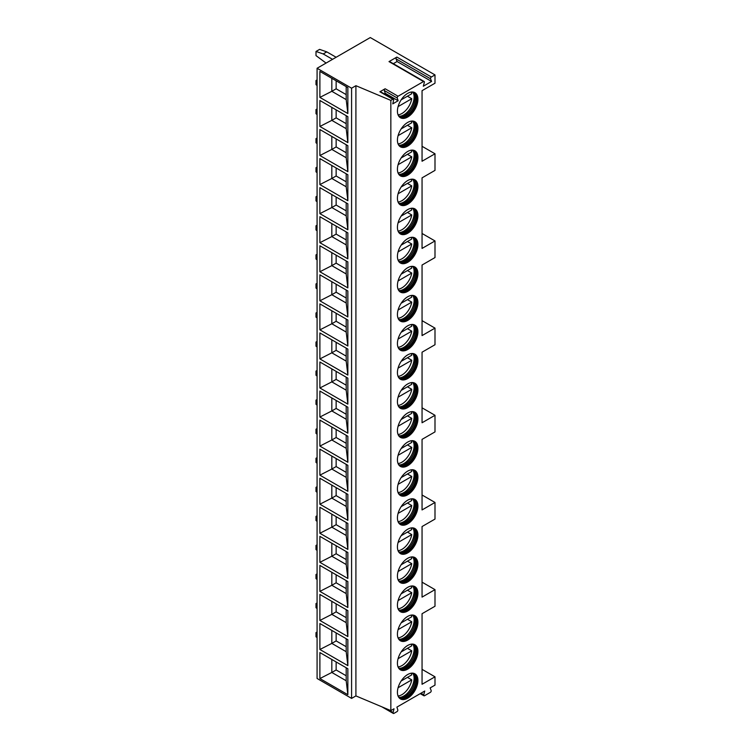 <?xml version="1.0" encoding="UTF-8"?>
<svg xmlns="http://www.w3.org/2000/svg" width="751" height="751" viewBox="0 0 751 751"><rect width="100%" height="100%" fill="white"/><g stroke="black" fill="none" stroke-linecap="round" stroke-linejoin="round"><path stroke-width="1.13" d="M317.082 68.266L317.082 678.472L351.59 698.402L355.908 695.914L390.849 710.606L394.012 708.775L393.111 712.568A1.22 0.704 120 0 0 393.327 713.45A1.22 0.704 120 0 0 393.937 713.394L396.969 711.638A1.22 0.704 120 0 0 397.786 709.864L396.894 707.113L424.747 691.033L423.733 694.853A1.22 0.704 120 0 0 423.93 695.783A1.22 0.704 120 0 0 424.54 695.717L430.351 692.366A1.22 0.704 120 0 0 431.158 690.563L430.145 687.916L434.998 685.119L434.998 676.811L422.053 684.283L422.053 613.717L434.998 606.245L434.998 589.638L422.053 597.111L422.053 526.545L434.998 519.072L434.998 502.466L422.053 509.938L422.053 439.373L434.998 431.9L434.998 415.294L422.053 422.766L422.053 352.2L434.998 344.728L434.998 328.121L422.053 335.594L422.053 265.028L434.998 257.555L434.998 240.949L422.053 248.421L422.053 177.856L434.998 170.383L434.998 153.777L422.053 161.249L422.053 90.683L434.998 83.211L434.998 74.912L370.29 37.55L317.082 68.266L351.59 88.196L355.908 85.698L390.849 100.399L392.829 99.254A1.22 0.704 120 0 1 393.44 99.188A1.22 0.704 120 0 1 393.655 100.071L392.754 103.863L398.152 100.747L397.251 98.005L384.305 90.533A1.22 0.704 120 0 1 385.132 88.759L379.893 91.782L392.829 99.254M390.849 710.606L390.849 100.399M385.132 88.759L398.068 96.231A1.22 0.704 120 0 0 397.251 98.005M398.068 96.231L423.517 81.54A1.22 0.704 120 0 1 424.127 81.474A1.22 0.704 120 0 1 424.334 82.403L423.311 86.224L431.581 81.446L430.567 78.808L396.049 58.878A1.22 0.704 -60 0 1 396.866 57.076L431.374 76.996A1.22 0.704 120 0 0 430.567 78.808M431.374 76.996L434.998 74.912M417.922 128.355A14.485 8.364 -60 0 1 411.595 142.934A14.485 8.364 -60 0 1 400.433 146.821A14.485 8.364 -60 0 1 397.429 140.184A14.485 8.364 -60 0 1 403.756 125.605A14.485 8.364 -60 0 1 414.918 121.718A14.485 8.364 -60 0 1 417.922 128.355M417.922 157.41A14.485 8.364 -60 0 1 411.595 171.998A14.485 8.364 -60 0 1 400.433 175.875A14.485 8.364 -60 0 1 397.429 169.238A14.485 8.364 -60 0 1 403.756 154.659A14.485 8.364 -60 0 1 414.918 150.782A14.485 8.364 -60 0 1 417.922 157.41M417.922 186.473A14.485 8.364 -60 0 1 411.595 201.052A14.485 8.364 -60 0 1 400.433 204.929A14.485 8.364 -60 0 1 397.429 198.302A14.485 8.364 -60 0 1 403.756 183.713A14.485 8.364 -60 0 1 414.918 179.836A14.485 8.364 -60 0 1 417.922 186.473M417.922 215.528A14.485 8.364 -60 0 1 411.595 230.106A14.485 8.364 -60 0 1 400.433 233.993A14.485 8.364 -60 0 1 397.429 227.356A14.485 8.364 -60 0 1 403.756 212.777A14.485 8.364 -60 0 1 414.918 208.891A14.485 8.364 -60 0 1 417.922 215.528M417.922 244.582A14.485 8.364 -60 0 1 411.595 259.17A14.485 8.364 -60 0 1 400.433 263.047A14.485 8.364 -60 0 1 397.429 256.41A14.485 8.364 -60 0 1 403.756 241.831A14.485 8.364 -60 0 1 414.918 237.954A14.485 8.364 -60 0 1 417.922 244.582M417.922 273.646A14.485 8.364 -60 0 1 411.595 288.224A14.485 8.364 -60 0 1 400.433 292.101A14.485 8.364 -60 0 1 397.429 285.474A14.485 8.364 -60 0 1 403.756 270.895A14.485 8.364 -60 0 1 414.918 267.009A14.485 8.364 -60 0 1 417.922 273.646M417.922 302.7A14.485 8.364 -60 0 1 411.595 317.279A14.485 8.364 -60 0 1 400.433 321.165A14.485 8.364 -60 0 1 397.429 314.528A14.485 8.364 -60 0 1 403.756 299.949A14.485 8.364 -60 0 1 414.918 296.063A14.485 8.364 -60 0 1 417.922 302.7M417.922 331.754A14.485 8.364 -60 0 1 411.595 346.342A14.485 8.364 -60 0 1 400.433 350.219A14.485 8.364 -60 0 1 397.429 343.592A14.485 8.364 -60 0 1 403.756 329.004A14.485 8.364 -60 0 1 414.918 325.127A14.485 8.364 -60 0 1 417.922 331.754M417.922 360.818A14.485 8.364 -60 0 1 411.595 375.397A14.485 8.364 -60 0 1 400.433 379.274A14.485 8.364 -60 0 1 397.429 372.646A14.485 8.364 -60 0 1 403.756 358.067A14.485 8.364 -60 0 1 414.918 354.181A14.485 8.364 -60 0 1 417.922 360.818M417.922 389.872A14.485 8.364 -60 0 1 411.595 404.451A14.485 8.364 -60 0 1 400.433 408.337A14.485 8.364 -60 0 1 397.429 401.701A14.485 8.364 -60 0 1 403.756 387.122A14.485 8.364 -60 0 1 414.918 383.235A14.485 8.364 -60 0 1 417.922 389.872M417.922 418.927A14.485 8.364 -60 0 1 411.595 433.515A14.485 8.364 -60 0 1 400.433 437.392A14.485 8.364 -60 0 1 397.429 430.764A14.485 8.364 -60 0 1 403.756 416.176A14.485 8.364 -60 0 1 414.918 412.299A14.485 8.364 -60 0 1 417.922 418.927M417.922 447.99A14.485 8.364 -60 0 1 411.595 462.569A14.485 8.364 -60 0 1 400.433 466.446A14.485 8.364 -60 0 1 397.429 459.819A14.485 8.364 -60 0 1 403.756 445.24A14.485 8.364 -60 0 1 414.918 441.353A14.485 8.364 -60 0 1 417.922 447.99M417.922 477.045A14.485 8.364 -60 0 1 411.595 491.623A14.485 8.364 -60 0 1 400.433 495.51A14.485 8.364 -60 0 1 397.429 488.873A14.485 8.364 -60 0 1 403.756 474.294A14.485 8.364 -60 0 1 414.918 470.408A14.485 8.364 -60 0 1 417.922 477.045M417.922 506.099A14.485 8.364 -60 0 1 411.595 520.687A14.485 8.364 -60 0 1 400.433 524.564A14.485 8.364 -60 0 1 397.429 517.937A14.485 8.364 -60 0 1 403.756 503.348A14.485 8.364 -60 0 1 414.918 499.471A14.485 8.364 -60 0 1 417.922 506.099M417.922 535.163A14.485 8.364 -60 0 1 411.595 549.741A14.485 8.364 -60 0 1 400.433 553.618A14.485 8.364 -60 0 1 397.429 546.991A14.485 8.364 -60 0 1 403.756 532.412A14.485 8.364 -60 0 1 414.918 528.526A14.485 8.364 -60 0 1 417.922 535.163M417.922 564.217A14.485 8.364 -60 0 1 411.595 578.796A14.485 8.364 -60 0 1 400.433 582.682A14.485 8.364 -60 0 1 397.429 576.045A14.485 8.364 -60 0 1 403.756 561.466A14.485 8.364 -60 0 1 414.918 557.58A14.485 8.364 -60 0 1 417.922 564.217M417.922 593.271A14.485 8.364 -60 0 1 411.595 607.859A14.485 8.364 -60 0 1 400.433 611.736A14.485 8.364 -60 0 1 397.429 605.109A14.485 8.364 -60 0 1 403.756 590.521A14.485 8.364 -60 0 1 414.918 586.644A14.485 8.364 -60 0 1 417.922 593.271M417.922 622.335A14.485 8.364 -60 0 1 411.595 636.914A14.485 8.364 -60 0 1 400.433 640.8A14.485 8.364 -60 0 1 397.429 634.163A14.485 8.364 -60 0 1 403.756 619.584A14.485 8.364 -60 0 1 414.918 615.698A14.485 8.364 -60 0 1 417.922 622.335M417.922 651.389A14.485 8.364 -60 0 1 411.595 665.968A14.485 8.364 -60 0 1 400.433 669.854A14.485 8.364 -60 0 1 397.429 663.217A14.485 8.364 -60 0 1 403.756 648.639A14.485 8.364 -60 0 1 414.918 644.752A14.485 8.364 -60 0 1 417.922 651.389M417.922 680.444A14.485 8.364 -60 0 1 411.595 695.032A14.485 8.364 -60 0 1 400.433 698.909A14.485 8.364 -60 0 1 397.429 692.281A14.485 8.364 -60 0 1 403.756 677.693A14.485 8.364 -60 0 1 414.918 673.816A14.485 8.364 -60 0 1 417.922 680.444M417.922 99.301A14.485 8.364 -60 0 1 411.595 113.88A14.485 8.364 -60 0 1 400.433 117.757A14.485 8.364 -60 0 1 397.429 111.129A14.485 8.364 -60 0 1 403.756 96.541A14.485 8.364 -60 0 1 414.918 92.664A14.485 8.364 -60 0 1 417.922 99.301M414.552 92.467A14.485 8.364 120 0 1 417.199 98.879A14.485 8.364 -60 0 1 411.107 113.213A14.485 8.364 -60 0 1 400.076 117.541M398.208 115.213A13.725 7.923 -60 0 0 399.551 116.377A13.725 7.923 -60 0 0 410.13 112.697A13.725 7.923 -60 0 0 416.12 98.879A13.725 7.923 120 0 0 413.275 92.598A13.725 7.923 120 0 0 411.604 92.016M412.721 92.326A13.725 7.923 120 0 1 413.735 93.396A13.725 7.923 120 0 1 415.04 98.259A13.725 7.923 -60 0 1 410.187 110.772A13.725 7.923 -60 0 1 400.471 116.367A13.725 7.923 -60 0 1 399.034 116.029M399.635 116.227A14.485 8.364 -60 0 0 414.101 97.095A14.485 8.364 120 0 0 413.191 92.739M407.436 96.212L411.755 98.71A14.231 8.214 120 0 1 401.926 113.514A14.231 8.214 120 0 1 398.058 114.856M401.165 99.836L411.755 93.725A14.231 8.214 120 0 0 411.219 92.063M398.077 106.604L411.755 98.71M414.552 121.531A14.485 8.364 120 0 1 417.199 127.942A14.485 8.364 -60 0 1 411.107 142.268A14.485 8.364 -60 0 1 400.076 146.595M398.208 144.267A13.725 7.923 -60 0 0 399.551 145.431A13.725 7.923 -60 0 0 410.13 141.751A13.725 7.923 -60 0 0 416.12 127.942A13.725 7.923 120 0 0 413.275 121.653A13.725 7.923 120 0 0 411.604 121.071M412.721 121.38A13.725 7.923 120 0 1 413.735 122.451A13.725 7.923 120 0 1 415.04 127.313A13.725 7.923 -60 0 1 410.187 139.836A13.725 7.923 -60 0 1 400.471 145.431A13.725 7.923 -60 0 1 399.034 145.084M399.635 145.281A14.485 8.364 -60 0 0 414.101 126.149A14.485 8.364 120 0 0 413.191 121.803M407.436 125.276L411.755 127.764A14.231 8.214 120 0 1 401.926 142.568A14.231 8.214 120 0 1 398.058 143.91M401.165 128.9L411.755 122.779A14.231 8.214 120 0 0 411.219 121.127M398.077 135.659L411.755 127.764M414.552 150.585A14.485 8.364 120 0 1 417.199 156.997A14.485 8.364 -60 0 1 411.107 171.331A14.485 8.364 -60 0 1 400.076 175.65M398.208 173.331A13.725 7.923 -60 0 0 399.551 174.485A13.725 7.923 -60 0 0 410.13 170.815A13.725 7.923 -60 0 0 416.12 156.997A13.725 7.923 120 0 0 413.275 150.716A13.725 7.923 120 0 0 411.604 150.134M412.721 150.435A13.725 7.923 120 0 1 413.735 151.514A13.725 7.923 120 0 1 415.04 156.377A13.725 7.923 -60 0 1 410.187 168.891A13.725 7.923 -60 0 1 400.471 174.485A13.725 7.923 -60 0 1 399.034 174.138M399.635 174.335A14.485 8.364 -60 0 0 414.101 155.204A14.485 8.364 120 0 0 413.191 150.857M407.436 154.331L411.755 156.818A14.231 8.214 120 0 1 401.926 171.632A14.231 8.214 120 0 1 398.058 172.965M401.165 157.954L411.755 151.843A14.231 8.214 120 0 0 411.219 150.181M398.077 164.713L411.755 156.818M414.552 179.649A14.485 8.364 120 0 1 417.199 186.051A14.485 8.364 -60 0 1 411.107 200.386A14.485 8.364 -60 0 1 400.076 204.713M398.208 202.385A13.725 7.923 -60 0 0 399.551 203.549A13.725 7.923 -60 0 0 410.13 199.869A13.725 7.923 -60 0 0 416.12 186.051A13.725 7.923 120 0 0 413.275 179.771A13.725 7.923 120 0 0 411.604 179.189M412.721 179.498A13.725 7.923 120 0 1 413.735 180.569A13.725 7.923 120 0 1 415.04 185.431A13.725 7.923 -60 0 1 410.187 197.945A13.725 7.923 -60 0 1 400.471 203.54A13.725 7.923 -60 0 1 399.034 203.202M399.635 203.399A14.485 8.364 -60 0 0 414.101 184.267A14.485 8.364 120 0 0 413.191 179.911M407.436 183.385L411.755 185.882A14.231 8.214 120 0 1 401.926 200.686A14.231 8.214 120 0 1 398.058 202.028M401.165 187.008L411.755 180.897A14.231 8.214 120 0 0 411.219 179.236M398.077 193.777L411.755 185.882M414.552 208.703A14.485 8.364 120 0 1 417.199 215.115A14.485 8.364 -60 0 1 411.107 229.44A14.485 8.364 -60 0 1 400.076 233.768M398.208 231.439A13.725 7.923 -60 0 0 399.551 232.603A13.725 7.923 -60 0 0 410.13 228.924A13.725 7.923 -60 0 0 416.12 215.115A13.725 7.923 120 0 0 413.275 208.825A13.725 7.923 120 0 0 411.604 208.243M412.721 208.553A13.725 7.923 120 0 1 413.735 209.623A13.725 7.923 120 0 1 415.04 214.486A13.725 7.923 -60 0 1 410.187 227.009A13.725 7.923 -60 0 1 400.471 232.603A13.725 7.923 -60 0 1 399.034 232.256M399.635 232.453A14.485 8.364 -60 0 0 414.101 213.322A14.485 8.364 120 0 0 413.191 208.975M407.436 212.449L411.755 214.936A14.231 8.214 120 0 1 401.926 229.74A14.231 8.214 120 0 1 398.058 231.083M401.165 216.072L411.755 209.951A14.231 8.214 120 0 0 411.219 208.299M398.077 222.831L411.755 214.936M414.552 237.757A14.485 8.364 120 0 1 417.199 244.169A14.485 8.364 -60 0 1 411.107 258.504A14.485 8.364 -60 0 1 400.076 262.822M398.208 260.503A13.725 7.923 -60 0 0 399.551 261.658A13.725 7.923 -60 0 0 410.13 257.987A13.725 7.923 -60 0 0 416.12 244.169A13.725 7.923 120 0 0 413.275 237.889A13.725 7.923 120 0 0 411.604 237.307M412.721 237.607A13.725 7.923 120 0 1 413.735 238.687A13.725 7.923 120 0 1 415.04 243.549A13.725 7.923 -60 0 1 410.187 256.063A13.725 7.923 -60 0 1 400.471 261.658A13.725 7.923 -60 0 1 399.034 261.31M399.635 261.508A14.485 8.364 -60 0 0 414.101 242.376A14.485 8.364 120 0 0 413.191 238.029M407.436 241.503L411.755 243.991A14.231 8.214 120 0 1 401.926 258.804A14.231 8.214 120 0 1 398.058 260.146M401.165 245.126L411.755 239.015A14.231 8.214 120 0 0 411.219 237.354M398.077 251.885L411.755 243.991M414.552 266.821A14.485 8.364 120 0 1 417.199 273.223A14.485 8.364 -60 0 1 411.107 287.558A14.485 8.364 -60 0 1 400.076 291.886M398.208 289.557A13.725 7.923 -60 0 0 399.551 290.721A13.725 7.923 -60 0 0 410.13 287.042A13.725 7.923 -60 0 0 416.12 273.223A13.725 7.923 120 0 0 413.275 266.943A13.725 7.923 120 0 0 411.604 266.361M412.721 266.671A13.725 7.923 120 0 1 413.735 267.741A13.725 7.923 120 0 1 415.04 272.604A13.725 7.923 -60 0 1 410.187 285.117A13.725 7.923 -60 0 1 400.471 290.712A13.725 7.923 -60 0 1 399.034 290.374M399.635 290.571A14.485 8.364 -60 0 0 414.101 271.44A14.485 8.364 120 0 0 413.191 267.084M407.436 270.557L411.755 273.054A14.231 8.214 120 0 1 401.926 287.858A14.231 8.214 120 0 1 398.058 289.201M401.165 274.181L411.755 268.069A14.231 8.214 120 0 0 411.219 266.408M398.077 280.949L411.755 273.054M414.552 295.875A14.485 8.364 120 0 1 417.199 302.287A14.485 8.364 -60 0 1 411.107 316.612A14.485 8.364 -60 0 1 400.076 320.94M398.208 318.612A13.725 7.923 -60 0 0 399.551 319.776A13.725 7.923 -60 0 0 410.13 316.096A13.725 7.923 -60 0 0 416.12 302.287A13.725 7.923 120 0 0 413.275 295.997A13.725 7.923 120 0 0 411.604 295.425M412.721 295.725A13.725 7.923 120 0 1 413.735 296.795A13.725 7.923 120 0 1 415.04 301.658A13.725 7.923 -60 0 1 410.187 314.181A13.725 7.923 -60 0 1 400.471 319.776A13.725 7.923 -60 0 1 399.034 319.428M399.635 319.626A14.485 8.364 -60 0 0 414.101 300.494A14.485 8.364 120 0 0 413.191 296.147M407.436 299.621L411.755 302.109A14.231 8.214 120 0 1 401.926 316.913A14.231 8.214 120 0 1 398.058 318.255M401.165 303.244L411.755 297.124A14.231 8.214 120 0 0 411.219 295.472M398.077 310.003L411.755 302.109M414.552 324.93A14.485 8.364 120 0 1 417.199 331.341A14.485 8.364 -60 0 1 411.107 345.676A14.485 8.364 -60 0 1 400.076 349.994M398.208 347.675A13.725 7.923 -60 0 0 399.551 348.83A13.725 7.923 -60 0 0 410.13 345.16A13.725 7.923 -60 0 0 416.12 331.341A13.725 7.923 120 0 0 413.275 325.061A13.725 7.923 120 0 0 411.604 324.479M412.721 324.779A13.725 7.923 120 0 1 413.735 325.859A13.725 7.923 120 0 1 415.04 330.722A13.725 7.923 -60 0 1 410.187 343.235A13.725 7.923 -60 0 1 400.471 348.83A13.725 7.923 -60 0 1 399.034 348.483M399.635 348.68A14.485 8.364 -60 0 0 414.101 329.548A14.485 8.364 120 0 0 413.191 325.202M407.436 328.675L411.755 331.163A14.231 8.214 120 0 1 401.926 345.976A14.231 8.214 120 0 1 398.058 347.319M401.165 332.299L411.755 326.187A14.231 8.214 120 0 0 411.219 324.526M398.077 339.058L411.755 331.163M414.552 353.993A14.485 8.364 120 0 1 417.199 360.396A14.485 8.364 -60 0 1 411.107 374.73A14.485 8.364 -60 0 1 400.076 379.058M398.208 376.73A13.725 7.923 -60 0 0 399.551 377.894A13.725 7.923 -60 0 0 410.13 374.214A13.725 7.923 -60 0 0 416.12 360.396A13.725 7.923 120 0 0 413.275 354.115A13.725 7.923 120 0 0 411.604 353.533M412.721 353.843A13.725 7.923 120 0 1 413.735 354.913A13.725 7.923 120 0 1 415.04 359.776A13.725 7.923 -60 0 1 410.187 372.289A13.725 7.923 -60 0 1 400.471 377.884A13.725 7.923 -60 0 1 399.034 377.546M399.635 377.744A14.485 8.364 -60 0 0 414.101 358.612A14.485 8.364 120 0 0 413.191 354.256M407.436 357.729L411.755 360.227A14.231 8.214 120 0 1 401.926 375.031A14.231 8.214 120 0 1 398.058 376.373M401.165 361.353L411.755 355.242A14.231 8.214 120 0 0 411.219 353.58M398.077 368.121L411.755 360.227M414.552 383.048A14.485 8.364 120 0 1 417.199 389.459A14.485 8.364 -60 0 1 411.107 403.785A14.485 8.364 -60 0 1 400.076 408.112M398.208 405.784A13.725 7.923 -60 0 0 399.551 406.948A13.725 7.923 -60 0 0 410.13 403.268A13.725 7.923 -60 0 0 416.12 389.459A13.725 7.923 120 0 0 413.275 383.17A13.725 7.923 120 0 0 411.604 382.597M412.721 382.897A13.725 7.923 120 0 1 413.735 383.968A13.725 7.923 120 0 1 415.04 388.83A13.725 7.923 -60 0 1 410.187 401.353A13.725 7.923 -60 0 1 400.471 406.948A13.725 7.923 -60 0 1 399.034 406.601M399.635 406.798A14.485 8.364 -60 0 0 414.101 387.666A14.485 8.364 120 0 0 413.191 383.32M407.436 386.793L411.755 389.281A14.231 8.214 120 0 1 401.926 404.085A14.231 8.214 120 0 1 398.058 405.427M401.165 390.417L411.755 384.296A14.231 8.214 120 0 0 411.219 382.644M398.077 397.176L411.755 389.281M414.552 412.102A14.485 8.364 120 0 1 417.199 418.514A14.485 8.364 -60 0 1 411.107 432.848A14.485 8.364 -60 0 1 400.076 437.166M398.208 434.848A13.725 7.923 -60 0 0 399.551 436.002A13.725 7.923 -60 0 0 410.13 432.332A13.725 7.923 -60 0 0 416.12 418.514A13.725 7.923 120 0 0 413.275 412.233A13.725 7.923 120 0 0 411.604 411.651M412.721 411.952A13.725 7.923 120 0 1 413.735 413.031A13.725 7.923 120 0 1 415.04 417.894A13.725 7.923 -60 0 1 410.187 430.407A13.725 7.923 -60 0 1 400.471 436.002A13.725 7.923 -60 0 1 399.034 435.655M399.635 435.862A14.485 8.364 -60 0 0 414.101 416.721A14.485 8.364 120 0 0 413.191 412.374M407.436 415.847L411.755 418.335A14.231 8.214 120 0 1 401.926 433.149A14.231 8.214 120 0 1 398.058 434.491M401.165 419.471L411.755 413.36A14.231 8.214 120 0 0 411.219 411.698M398.077 426.23L411.755 418.335M414.552 441.166A14.485 8.364 120 0 1 417.199 447.568A14.485 8.364 -60 0 1 411.107 461.903A14.485 8.364 -60 0 1 400.076 466.23M398.208 463.902A13.725 7.923 -60 0 0 399.551 465.066A13.725 7.923 -60 0 0 410.13 461.386A13.725 7.923 -60 0 0 416.12 447.568A13.725 7.923 120 0 0 413.275 441.288A13.725 7.923 120 0 0 411.604 440.706M412.721 441.015A13.725 7.923 120 0 1 413.735 442.086A13.725 7.923 120 0 1 415.04 446.948A13.725 7.923 -60 0 1 410.187 459.462A13.725 7.923 -60 0 1 400.471 465.057A13.725 7.923 -60 0 1 399.034 464.719M399.635 464.916A14.485 8.364 -60 0 0 414.101 445.784A14.485 8.364 120 0 0 413.191 441.428M407.436 444.902L411.755 447.399A14.231 8.214 120 0 1 401.926 462.203A14.231 8.214 120 0 1 398.058 463.545M401.165 448.535L411.755 442.414A14.231 8.214 120 0 0 411.219 440.753M398.077 455.294L411.755 447.399M414.552 470.22A14.485 8.364 120 0 1 417.199 476.632A14.485 8.364 -60 0 1 411.107 490.957A14.485 8.364 -60 0 1 400.076 495.284M398.208 492.956A13.725 7.923 -60 0 0 399.551 494.12A13.725 7.923 -60 0 0 410.13 490.441A13.725 7.923 -60 0 0 416.12 476.632A13.725 7.923 120 0 0 413.275 470.342A13.725 7.923 120 0 0 411.604 469.769M412.721 470.07A13.725 7.923 120 0 1 413.735 471.14A13.725 7.923 120 0 1 415.04 476.003A13.725 7.923 -60 0 1 410.187 488.525A13.725 7.923 -60 0 1 400.471 494.12A13.725 7.923 -60 0 1 399.034 493.773M399.635 493.97A14.485 8.364 -60 0 0 414.101 474.839A14.485 8.364 120 0 0 413.191 470.492M407.436 473.965L411.755 476.453A14.231 8.214 120 0 1 401.926 491.257A14.231 8.214 120 0 1 398.058 492.6M401.165 477.589L411.755 471.468A14.231 8.214 120 0 0 411.219 469.816M398.077 484.348L411.755 476.453M414.552 499.274A14.485 8.364 120 0 1 417.199 505.686A14.485 8.364 -60 0 1 411.107 520.021A14.485 8.364 -60 0 1 400.076 524.339M398.208 522.02A13.725 7.923 -60 0 0 399.551 523.175A13.725 7.923 -60 0 0 410.13 519.504A13.725 7.923 -60 0 0 416.12 505.686A13.725 7.923 120 0 0 413.275 499.406A13.725 7.923 120 0 0 411.604 498.824M412.721 499.124A13.725 7.923 120 0 1 413.735 500.204A13.725 7.923 120 0 1 415.04 505.066A13.725 7.923 -60 0 1 410.187 517.58A13.725 7.923 -60 0 1 400.471 523.175A13.725 7.923 -60 0 1 399.034 522.827M399.635 523.034A14.485 8.364 -60 0 0 414.101 503.902A14.485 8.364 120 0 0 413.191 499.546M407.436 503.02L411.755 505.507A14.231 8.214 120 0 1 401.926 520.321A14.231 8.214 120 0 1 398.058 521.663M401.165 506.643L411.755 500.532A14.231 8.214 120 0 0 411.219 498.871M398.077 513.402L411.755 505.507M414.552 528.338A14.485 8.364 120 0 1 417.199 534.74A14.485 8.364 -60 0 1 411.107 549.075A14.485 8.364 -60 0 1 400.076 553.403M398.208 551.074A13.725 7.923 -60 0 0 399.551 552.238A13.725 7.923 -60 0 0 410.13 548.559A13.725 7.923 -60 0 0 416.12 534.74A13.725 7.923 120 0 0 413.275 528.46A13.725 7.923 120 0 0 411.604 527.878M412.721 528.188A13.725 7.923 120 0 1 413.735 529.258A13.725 7.923 120 0 1 415.04 534.121A13.725 7.923 -60 0 1 410.187 546.634A13.725 7.923 -60 0 1 400.471 552.229A13.725 7.923 -60 0 1 399.034 551.891M399.635 552.088A14.485 8.364 -60 0 0 414.101 532.957A14.485 8.364 120 0 0 413.191 528.601M407.436 532.074L411.755 534.571A14.231 8.214 120 0 1 401.926 549.375A14.231 8.214 120 0 1 398.058 550.718M401.165 535.707L411.755 529.586A14.231 8.214 120 0 0 411.219 527.925M398.077 542.466L411.755 534.571M414.552 557.392A14.485 8.364 120 0 1 417.199 563.804A14.485 8.364 -60 0 1 411.107 578.129A14.485 8.364 -60 0 1 400.076 582.457M398.208 580.129A13.725 7.923 -60 0 0 399.551 581.293A13.725 7.923 -60 0 0 410.13 577.613A13.725 7.923 -60 0 0 416.12 563.804A13.725 7.923 120 0 0 413.275 557.514A13.725 7.923 120 0 0 411.604 556.942M412.721 557.242A13.725 7.923 120 0 1 413.735 558.312A13.725 7.923 120 0 1 415.04 563.175A13.725 7.923 -60 0 1 410.187 575.698A13.725 7.923 -60 0 1 400.471 581.293A13.725 7.923 -60 0 1 399.034 580.945M399.635 581.143A14.485 8.364 -60 0 0 414.101 562.011A14.485 8.364 120 0 0 413.191 557.664M407.436 561.138L411.755 563.625A14.231 8.214 120 0 1 401.926 578.439A14.231 8.214 120 0 1 398.058 579.772M401.165 564.761L411.755 558.641A14.231 8.214 120 0 0 411.219 556.989M398.077 571.52L411.755 563.625M414.552 586.447A14.485 8.364 120 0 1 417.199 592.858A14.485 8.364 -60 0 1 411.107 607.193A14.485 8.364 -60 0 1 400.076 611.511M398.208 609.192A13.725 7.923 -60 0 0 399.551 610.347A13.725 7.923 -60 0 0 410.13 606.677A13.725 7.923 -60 0 0 416.12 592.858A13.725 7.923 120 0 0 413.275 586.578A13.725 7.923 120 0 0 411.604 585.996M412.721 586.306A13.725 7.923 120 0 1 413.735 587.376A13.725 7.923 120 0 1 415.04 592.239A13.725 7.923 -60 0 1 410.187 604.752A13.725 7.923 -60 0 1 400.471 610.347A13.725 7.923 -60 0 1 399.034 610M399.635 610.206A14.485 8.364 -60 0 0 414.101 591.075A14.485 8.364 120 0 0 413.191 586.719M407.436 590.192L411.755 592.68A14.231 8.214 120 0 1 401.926 607.493A14.231 8.214 120 0 1 398.058 608.836M401.165 593.816L411.755 587.704A14.231 8.214 120 0 0 411.219 586.043M398.077 600.575L411.755 592.68M414.552 615.51A14.485 8.364 120 0 1 417.199 621.912A14.485 8.364 -60 0 1 411.107 636.247A14.485 8.364 -60 0 1 400.076 640.575M398.208 638.247A13.725 7.923 -60 0 0 399.551 639.411A13.725 7.923 -60 0 0 410.13 635.731A13.725 7.923 -60 0 0 416.12 621.912A13.725 7.923 120 0 0 413.275 615.632A13.725 7.923 120 0 0 411.604 615.05M412.721 615.36A13.725 7.923 120 0 1 413.735 616.43A13.725 7.923 120 0 1 415.04 621.293A13.725 7.923 -60 0 1 410.187 633.806A13.725 7.923 -60 0 1 400.471 639.401A13.725 7.923 -60 0 1 399.034 639.063M399.635 639.261A14.485 8.364 -60 0 0 414.101 620.129A14.485 8.364 120 0 0 413.191 615.773M407.436 619.246L411.755 621.744A14.231 8.214 120 0 1 401.926 636.548A14.231 8.214 120 0 1 398.058 637.89M401.165 622.879L411.755 616.759A14.231 8.214 120 0 0 411.219 615.097M398.077 629.638L411.755 621.744M414.552 644.565A14.485 8.364 120 0 1 417.199 650.976A14.485 8.364 -60 0 1 411.107 665.302A14.485 8.364 -60 0 1 400.076 669.629M398.208 667.301A13.725 7.923 -60 0 0 399.551 668.465A13.725 7.923 -60 0 0 410.13 664.785A13.725 7.923 -60 0 0 416.12 650.976A13.725 7.923 120 0 0 413.275 644.687A13.725 7.923 120 0 0 411.604 644.114M412.721 644.414A13.725 7.923 120 0 1 413.735 645.485A13.725 7.923 120 0 1 415.04 650.357A13.725 7.923 -60 0 1 410.187 662.87A13.725 7.923 -60 0 1 400.471 668.465A13.725 7.923 -60 0 1 399.034 668.118M399.635 668.315A14.485 8.364 -60 0 0 414.101 649.183A14.485 8.364 120 0 0 413.191 644.837M407.436 648.31L411.755 650.798A14.231 8.214 120 0 1 401.926 665.611A14.231 8.214 120 0 1 398.058 666.944M401.165 651.934L411.755 645.813A14.231 8.214 120 0 0 411.219 644.161M398.077 658.693L411.755 650.798M414.552 673.619A14.485 8.364 120 0 1 417.199 680.03A14.485 8.364 -60 0 1 411.107 694.365A14.485 8.364 -60 0 1 400.076 698.683M398.208 696.365A13.725 7.923 -60 0 0 399.551 697.519A13.725 7.923 -60 0 0 410.13 693.849A13.725 7.923 -60 0 0 416.12 680.03A13.725 7.923 120 0 0 413.275 673.75A13.725 7.923 120 0 0 411.604 673.168M412.721 673.478A13.725 7.923 120 0 1 413.735 674.548A13.725 7.923 120 0 1 415.04 679.411A13.725 7.923 -60 0 1 410.187 691.924A13.725 7.923 -60 0 1 400.471 697.519A13.725 7.923 -60 0 1 399.034 697.172M399.635 697.379A14.485 8.364 -60 0 0 414.101 678.247A14.485 8.364 120 0 0 413.191 673.891M407.436 677.364L411.755 679.852A14.231 8.214 120 0 1 401.926 694.666A14.231 8.214 120 0 1 398.058 696.008M401.165 680.988L411.755 674.877A14.231 8.214 120 0 0 411.219 673.215M398.077 687.747L411.755 679.852M422.053 146.304L434.998 153.777M422.053 582.175L434.998 589.638M422.053 495.003L434.998 502.466M422.053 407.821L434.998 415.294M422.053 320.649L434.998 328.121M422.053 233.477L434.998 240.949M434.998 676.811L422.053 669.348M424.127 81.474L389.619 61.554A1.22 0.704 -60 0 0 389.009 61.61L396.866 57.076M384.202 93.856L385.207 93.274L384.305 90.533M393.44 99.188L380.504 91.716A1.22 0.704 120 0 0 379.893 91.782M398.152 100.747L385.207 93.274M355.908 695.914L355.908 85.698M351.59 698.402L351.59 88.196M319.888 71.42L347.854 87.567L347.854 113.551L319.888 97.405L319.888 71.42M319.888 100.484L347.854 116.63L347.854 142.615L319.888 126.468L319.888 100.484M319.888 129.538L347.854 145.685L347.854 171.669L319.888 155.523L319.888 129.538M319.888 158.592L347.854 174.739L347.854 200.724L319.888 184.577L319.888 158.592M319.888 187.656L347.854 203.803L347.854 229.787L319.888 213.641L319.888 187.656M319.888 216.71L347.854 232.857L347.854 258.842L319.888 242.695L319.888 216.71M319.888 245.765L347.854 261.911L347.854 287.905L319.888 271.749L319.888 245.765M319.888 274.828L347.854 290.975L347.854 316.96L319.888 300.813L319.888 274.828M319.888 303.883L347.854 320.029L347.854 346.014L319.888 329.867L319.888 303.883M319.888 332.937L347.854 349.084L347.854 375.078L319.888 358.922L319.888 332.937M319.888 362.001L347.854 378.147L347.854 404.132L319.888 387.985L319.888 362.001M319.888 391.055L347.854 407.202L347.854 433.186L319.888 417.04L319.888 391.055M319.888 420.109L347.854 436.256L347.854 462.25L319.888 446.094L319.888 420.109M319.888 449.173L347.854 465.32L347.854 491.304L319.888 475.158L319.888 449.173M319.888 478.227L347.854 494.374L347.854 520.359L319.888 504.212L319.888 478.227M319.888 507.282L347.854 523.428L347.854 549.422L319.888 533.276L319.888 507.282M319.888 536.345L347.854 552.492L347.854 578.477L319.888 562.33L319.888 536.345M319.888 565.4L347.854 581.546L347.854 607.531L319.888 591.384L319.888 565.4M319.888 594.454L347.854 610.61L347.854 636.595L319.888 620.448L319.888 594.454M319.888 623.518L347.854 639.664L347.854 665.649L319.888 649.502L319.888 623.518M319.888 652.572L347.854 668.719L347.854 694.703L319.888 678.557L319.888 652.572M336.138 57.264L326.788 51.875L319.597 49.378L316.002 51.453L316.002 55.612L326.065 63.075M332.543 59.338L323.193 53.95L316.002 51.453M326.788 51.875L323.193 53.95M317.082 80.883L316.002 80.517L316.002 84.666L317.082 85.539M317.082 79.888L316.002 80.517M317.082 109.946L316.002 109.571L316.002 113.72L317.082 114.593M317.082 108.951L316.002 109.571M317.082 139.001L316.002 138.625L316.002 142.784L317.082 143.648M317.082 138.006L316.002 138.625M317.082 168.064L316.002 167.689L316.002 171.838L317.082 172.711M317.082 167.06L316.002 167.689M317.082 197.119L316.002 196.743L316.002 200.892L317.082 201.766M317.082 196.124L316.002 196.743M317.082 226.173L316.002 225.798L316.002 229.956L317.082 230.82M317.082 225.178L316.002 225.798M317.082 255.237L316.002 254.861L316.002 259.011L317.082 259.884M317.082 254.232L316.002 254.861M317.082 284.291L316.002 283.916L316.002 288.065L317.082 288.938M317.082 283.296L316.002 283.916M317.082 313.345L316.002 312.97L316.002 317.129L317.082 317.992M317.082 312.35L316.002 312.97M317.082 342.409L316.002 342.034L316.002 346.183L317.082 347.056M317.082 341.405L316.002 342.034M317.082 371.463L316.002 371.088L316.002 375.237L317.082 376.11M317.082 370.468L316.002 371.088M317.082 400.518L316.002 400.142L316.002 404.301L317.082 405.174M317.082 399.523L316.002 400.142M317.082 429.581L316.002 429.206L316.002 433.355L317.082 434.228M317.082 428.577L316.002 429.206M317.082 458.636L316.002 458.26L316.002 462.409L317.082 463.283M317.082 457.641L316.002 458.26M317.082 487.69L316.002 487.315L316.002 491.473L317.082 492.346M317.082 486.695L316.002 487.315M317.082 516.754L316.002 516.378L316.002 520.527L317.082 521.401M317.082 515.759L316.002 516.378M317.082 545.808L316.002 545.433L316.002 549.582L317.082 550.455M317.082 544.813L316.002 545.433M317.082 574.862L316.002 574.496L316.002 578.645L317.082 579.519M317.082 573.867L316.002 574.496M317.082 603.926L316.002 603.551L316.002 607.7L317.082 608.573M317.082 602.931L316.002 603.551M317.082 632.98L316.002 632.605L316.002 636.754L317.082 637.627M317.082 631.985L316.002 632.605M346.202 86.618L346.202 99.611L347.854 113.551M346.202 99.611L331.82 91.303L319.888 97.405M336.138 80.808L336.138 88.815L331.82 91.303L331.82 78.311M336.138 88.815L346.202 94.626M346.202 115.673L346.202 128.665L331.82 120.367L319.888 126.468M336.138 109.862L336.138 117.869L331.82 120.367L331.82 107.374M346.202 128.665L347.854 142.615M336.138 117.869L346.202 123.68M346.202 144.727L346.202 157.719L331.82 149.421L319.888 155.523M336.138 138.916L336.138 146.933L331.82 149.421L331.82 136.429M346.202 157.719L347.854 171.669M336.138 146.933L346.202 152.744M346.202 173.791L346.202 186.783L331.82 178.475L319.888 184.577M336.138 167.98L336.138 175.987L331.82 178.475L331.82 165.483M346.202 186.783L347.854 200.724M336.138 175.987L346.202 181.798M346.202 202.845L346.202 215.837L331.82 207.539L319.888 213.641M336.138 197.034L336.138 205.042L331.82 207.539L331.82 194.547M346.202 215.837L347.854 229.787M336.138 205.042L346.202 210.853M346.202 231.899L346.202 244.892L331.82 236.593L319.888 242.695M336.138 226.089L336.138 234.105L331.82 236.593L331.82 223.601M346.202 244.892L347.854 258.842M336.138 234.105L346.202 239.916M346.202 260.963L346.202 273.955L331.82 265.647L319.888 271.749M336.138 255.152L336.138 263.16L331.82 265.647L331.82 252.655M346.202 273.955L347.854 287.905M336.138 263.16L346.202 268.971M346.202 290.017L346.202 303.01L331.82 294.711L319.888 300.813M336.138 284.207L336.138 292.214L331.82 294.711L331.82 281.719M346.202 303.01L347.854 316.96M336.138 292.214L346.202 298.025M346.202 319.072L346.202 332.064L331.82 323.765L319.888 329.867M336.138 313.261L336.138 321.278L331.82 323.765L331.82 310.773M346.202 332.064L347.854 346.014M336.138 321.278L346.202 327.089M346.202 348.135L346.202 361.128L331.82 352.82L319.888 358.922M336.138 342.325L336.138 350.332L331.82 352.82L331.82 339.827M346.202 361.128L347.854 375.078M336.138 350.332L346.202 356.143M346.202 377.19L346.202 390.182L331.82 381.884L319.888 387.985M336.138 371.379L336.138 379.386L331.82 381.884L331.82 368.891M346.202 390.182L347.854 404.132M336.138 379.386L346.202 385.207M346.202 406.244L346.202 419.236L331.82 410.938L319.888 417.04M336.138 400.433L336.138 408.45L331.82 410.938L331.82 397.946M346.202 419.236L347.854 433.186M336.138 408.45L346.202 414.261M346.202 435.308L346.202 448.3L331.82 439.992L319.888 446.094M336.138 429.497L336.138 437.504L331.82 439.992L331.82 427M346.202 448.3L347.854 462.25M336.138 437.504L346.202 443.315M346.202 464.362L346.202 477.354L331.82 469.056L319.888 475.158M336.138 458.551L336.138 466.559L331.82 469.056L331.82 456.064M346.202 477.354L347.854 491.304M336.138 466.559L346.202 472.379M346.202 493.416L346.202 506.418L331.82 498.11L319.888 504.212M336.138 487.606L336.138 495.622L331.82 498.11L331.82 485.118M346.202 506.418L347.854 520.359M336.138 495.622L346.202 501.433M346.202 522.48L346.202 535.472L331.82 527.164L319.888 533.276M336.138 516.669L336.138 524.677L331.82 527.164L331.82 514.172M346.202 535.472L347.854 549.422M336.138 524.677L346.202 530.488M346.202 551.534L346.202 564.527L331.82 556.228L319.888 562.33M336.138 545.724L336.138 553.74L331.82 556.228L331.82 543.236M346.202 564.527L347.854 578.477M336.138 553.74L346.202 559.551M346.202 580.589L346.202 593.59L331.82 585.282L319.888 591.384M336.138 574.778L336.138 582.795L331.82 585.282L331.82 572.29M346.202 593.59L347.854 607.531M336.138 582.795L346.202 588.606M346.202 609.652L346.202 622.645L331.82 614.346L319.888 620.448M336.138 603.842L336.138 611.849L331.82 614.346L331.82 601.344M346.202 622.645L347.854 636.595M336.138 611.849L346.202 617.66M346.202 638.707L346.202 651.699L331.82 643.4L319.888 649.502M336.138 632.896L336.138 640.913L331.82 643.4L331.82 630.408M346.202 651.699L347.854 665.649M336.138 640.913L346.202 646.724M346.202 667.77L346.202 680.763L331.82 672.455L319.888 678.557M336.138 661.95L336.138 669.967L331.82 672.455L331.82 659.462M346.202 680.763L347.854 694.703M336.138 669.967L346.202 675.778M431.581 81.446L397.072 61.526L396.049 58.878M393.317 63.685L397.072 61.526M393.111 712.568L386.681 708.85M389.009 61.61L423.517 81.54M423.733 694.853L420.935 693.239M381.818 706.804L393.327 713.45M420.231 693.642L423.93 695.783"/></g></svg>
